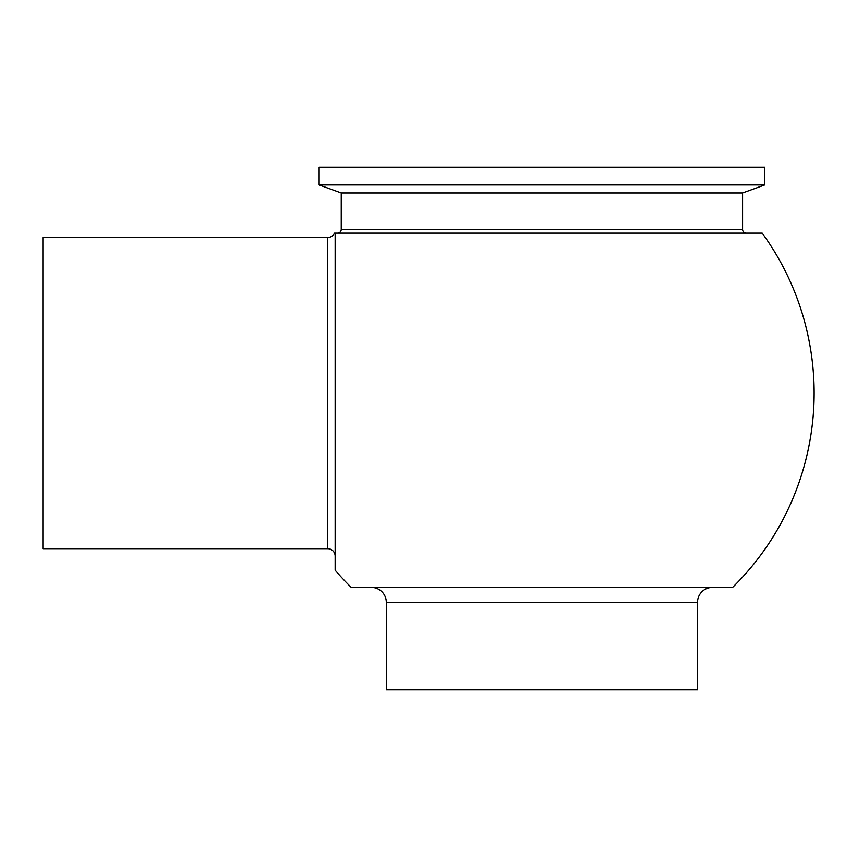 <?xml version="1.0" encoding="UTF-8"?>
<svg xmlns="http://www.w3.org/2000/svg" width="857" height="857" viewBox="0 0 857 857"><rect width="100%" height="100%" fill="white"/><g stroke="black" fill="none" stroke-linecap="round" stroke-linejoin="round"><path stroke-width="1.29" d="M42.85 513.632L42.85 237.475L327.663 237.475L327.663 548.684L42.85 548.684L42.85 513.632M334.455 233.125L762.194 233.125A272.247 272.247 0 0 1 732.585 587.399L351.231 587.399A272.247 272.247 0 0 1 335.141 570.184L335.141 233.125L334.455 233.125A7.467 7.467 0 0 1 327.663 237.475M335.141 556.161A7.467 7.467 0 0 0 327.663 548.684M371.36 587.399A14.933 14.933 0 0 1 386.303 602.342L386.303 689.853L697.512 689.853L697.512 602.342A14.933 14.933 0 0 1 712.446 587.399M341.236 229.387L742.569 229.387L742.569 192.986L341.236 192.986L341.236 229.387A3.739 3.739 0 0 1 337.497 233.125M742.569 229.387A3.739 3.739 0 0 0 746.308 233.125M742.569 192.986L764.669 184.951L764.669 167.147L319.136 167.147L319.136 184.951L764.669 184.951M341.236 192.986L319.136 184.951M386.303 602.342L697.512 602.342"/></g></svg>
